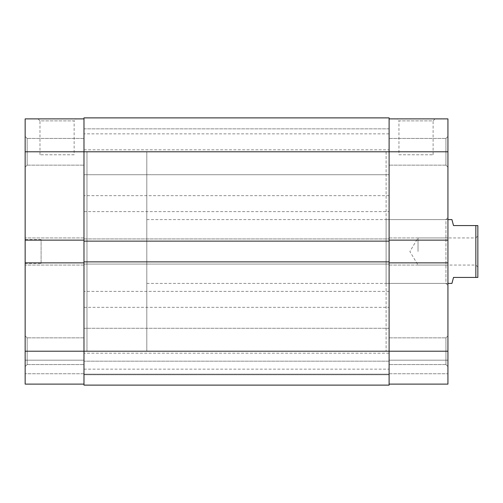 <?xml version="1.0" encoding="UTF-8"?>
<svg xmlns="http://www.w3.org/2000/svg" width="503" height="503" viewBox="0 0 503 503"><rect width="100%" height="100%" fill="white"/><g stroke="black" fill="none" stroke-linecap="round" stroke-linejoin="round"><path stroke-width="0.38" stroke-dasharray="2.52 1.89" d="M83.982 128.85L389.102 128.85L389.102 174.723L389.102 128.85L389.102 174.723L389.102 128.85L83.982 128.85L83.982 174.723L389.102 174.723L83.982 174.723L83.982 128.85M83.982 328.277L389.102 328.277L389.102 374.15L389.102 328.277L389.102 374.15L389.102 328.277L83.982 328.277L83.982 374.15L389.102 374.15L83.982 374.15L83.982 328.277M386.115 151.787L386.115 351.213L386.115 151.787L389.102 151.787L389.102 117.884L83.982 117.884L83.982 151.787L389.102 151.787L389.102 385.116L389.102 361.185L83.982 361.185L389.102 361.185L389.102 374.748L83.982 374.748L389.102 374.748L83.982 374.748L83.982 361.185L83.982 374.748L389.102 374.748L389.102 385.116L83.982 385.116L389.102 385.116L83.982 385.116L83.982 351.213L389.102 351.213L389.102 151.787L389.102 241.132L389.102 238.938L389.102 241.132L389.102 238.938L83.982 238.938L389.102 238.938L389.102 264.062L83.982 264.062L83.982 238.938L389.102 238.938L83.982 238.938L83.982 241.132L389.102 241.132L83.982 241.132L83.982 238.938L83.982 241.132L389.102 241.132M83.982 261.868L83.982 264.062L389.102 264.062L389.102 261.868L83.982 261.868L83.982 264.062L83.982 261.868L389.102 261.868L83.982 261.868L83.982 351.213L146.801 351.213L146.801 151.787L86.975 151.787L86.975 351.213L86.975 151.787L86.975 351.213L86.975 151.787L83.982 151.787L83.982 351.213L83.982 241.132M83.982 195.661L83.982 211.612L83.982 195.661L389.102 195.661L389.102 211.612L389.102 195.661M83.982 211.612L389.102 211.612M83.982 353.188L83.982 369.145L83.982 353.188L389.102 353.188L389.102 369.145L389.102 353.188M83.982 369.145L389.102 369.145M83.982 291.388L83.982 307.339L83.982 291.388L389.102 291.388L389.102 307.339L389.102 291.388M83.982 307.339L389.102 307.339M83.982 133.855L83.982 149.812L83.982 133.855L389.102 133.855L389.102 149.812L389.102 133.855M83.982 149.812L389.102 149.812M389.102 261.868L389.102 264.062L83.982 264.062L389.102 264.062L389.102 261.868L389.102 351.213L389.102 151.787L389.102 351.213L389.102 262.868L447.934 262.868L447.934 351.213L389.102 351.213L389.102 384.122L389.102 262.868L389.102 265.062L389.102 262.868L447.934 262.868L447.934 237.938L447.934 240.132L447.934 237.938L447.934 240.132L389.102 240.132L389.102 118.878L389.102 151.787L447.934 151.787L447.934 240.132L389.102 240.132L389.102 151.787L83.982 151.787L83.982 118.878L83.982 351.213L83.982 151.787L83.982 240.132L83.982 151.787L25.15 151.787L25.15 240.132L83.982 240.132L83.982 265.062L83.982 237.938L83.982 240.132L25.15 240.132L25.15 237.938L25.15 384.122L83.982 384.122L83.982 262.868L25.15 262.868M27.143 165.147L25.15 167.141L25.15 136.432L25.15 167.141L25.15 136.432L25.15 167.141L27.143 165.147L27.143 138.426L25.15 136.432L27.143 138.426L27.143 165.147L27.143 138.426L27.143 165.147L83.982 165.147L83.982 138.426L27.143 138.426L83.982 138.426L83.982 165.147L27.143 165.147M27.143 364.574L25.15 366.568L25.15 335.859L25.15 366.568L25.15 335.859L25.15 366.568L27.143 364.574L27.143 337.853L25.15 335.859L27.143 337.853L27.143 364.574L27.143 337.853L27.143 364.574L83.982 364.574L83.982 337.853L27.143 337.853L83.982 337.853L83.982 364.574L27.143 364.574M74.142 154.779L39.976 154.779L74.142 154.779L74.142 120.877L39.976 120.877L37.983 118.878L76.135 118.878L37.983 118.878M39.976 154.779L39.976 120.877L74.142 120.877L76.135 118.878M83.982 364.574L83.982 337.853L83.982 364.574M83.982 165.147L83.982 138.426L83.982 165.147M41.101 263.465L41.101 239.535L41.101 263.465L25.15 263.465L25.15 239.535L25.15 263.465M41.101 239.535L25.15 239.535M25.15 384.122L83.982 384.122L25.15 384.122L25.15 373.748L25.15 384.122M83.982 262.868L83.982 384.122M83.982 118.878L25.15 118.878L25.15 151.787M25.15 360.186L25.15 373.748L25.15 360.186L83.982 360.186L25.15 360.186M83.982 265.062L25.15 265.062L83.982 265.062M83.982 237.938L25.15 237.938L83.982 237.938M83.982 373.748L25.15 373.748L83.982 373.748M83.982 240.132L25.15 240.132M477.85 251.5L477.85 235.945L477.85 251.5M475.857 251.5L475.857 237.938L475.857 251.5M418.024 251.5L418.024 237.938L418.024 251.5M146.801 151.787L146.801 351.213M146.801 283.409L146.801 219.591L146.801 283.409L447.934 283.409M146.801 219.591L447.934 219.591M451.927 283.409L453.517 277.423L475.857 277.423L475.857 225.577L453.517 225.577L451.927 219.591M475.857 277.423L477.85 277.423L477.85 225.577L475.857 225.577M386.115 219.591L386.115 283.409L386.115 219.591L445.941 219.591L445.941 283.409L447.934 285.402L447.934 217.598L447.934 285.402M386.115 283.409L445.941 283.409L445.941 219.591L447.934 217.598M445.941 165.147L447.934 167.141L447.934 136.432L447.934 167.141L447.934 136.432L447.934 167.141L445.941 165.147L445.941 138.426L447.934 136.432L445.941 138.426L445.941 165.147L445.941 138.426L445.941 165.147L389.102 165.147L389.102 138.426L445.941 138.426L389.102 138.426L389.102 165.147L445.941 165.147M445.941 364.574L447.934 366.568L447.934 335.859L447.934 366.568L447.934 335.859L447.934 366.568L445.941 364.574L445.941 337.853L447.934 335.859L445.941 337.853L445.941 364.574L445.941 337.853L445.941 364.574L389.102 364.574L389.102 337.853L445.941 337.853L389.102 337.853L389.102 364.574L445.941 364.574M398.942 154.779L433.108 154.779L398.942 154.779L398.942 120.877L433.108 120.877L435.108 118.878L396.949 118.878L435.108 118.878M433.108 154.779L433.108 120.877L398.942 120.877L396.949 118.878M389.102 364.574L389.102 337.853L389.102 364.574M389.102 165.147L389.102 138.426L389.102 165.147M386.115 351.213L25.15 351.213M389.102 384.122L447.934 384.122L389.102 384.122L447.934 384.122L447.934 351.213M389.102 240.132L389.102 265.062L389.102 237.938L389.102 240.132L447.934 240.132M447.934 360.186L447.934 373.748L447.934 360.186L389.102 360.186L447.934 360.186M447.934 151.787L447.934 118.878L389.102 118.878M389.102 265.062L447.934 265.062L389.102 265.062M389.102 237.938L447.934 237.938L389.102 237.938M389.102 373.748L447.934 373.748L389.102 373.748M389.102 262.868L447.934 262.868M477.85 267.055L475.857 265.062L418.024 265.062L409.876 251.5L418.024 237.938L475.857 237.938L477.85 235.945"/><path stroke-width="0.75" d="M389.102 261.868L83.982 261.868L83.982 117.884L389.102 117.884L389.102 351.213L447.934 351.213L447.934 384.122L389.102 384.122M83.982 385.116L389.102 385.116L389.102 351.213L83.982 351.213L83.982 385.116M83.982 261.868L83.982 351.213L25.15 351.213L25.15 262.868L83.982 262.868M83.982 241.132L389.102 241.132M83.982 384.122L25.15 384.122L25.15 351.213M389.102 118.878L447.934 118.878L447.934 151.787L25.15 151.787L25.15 262.868M25.15 151.787L25.15 118.878L83.982 118.878M25.15 240.132L83.982 240.132M447.934 283.409L451.927 283.409L453.517 277.423L475.857 277.423L475.857 225.577L453.517 225.577L451.927 219.591L447.934 219.591M475.857 225.577L477.85 225.577L477.85 277.423L475.857 277.423M447.934 151.787L447.934 240.132L389.102 240.132M389.102 262.868L447.934 262.868L447.934 240.132M447.934 262.868L447.934 351.213"/></g></svg>
